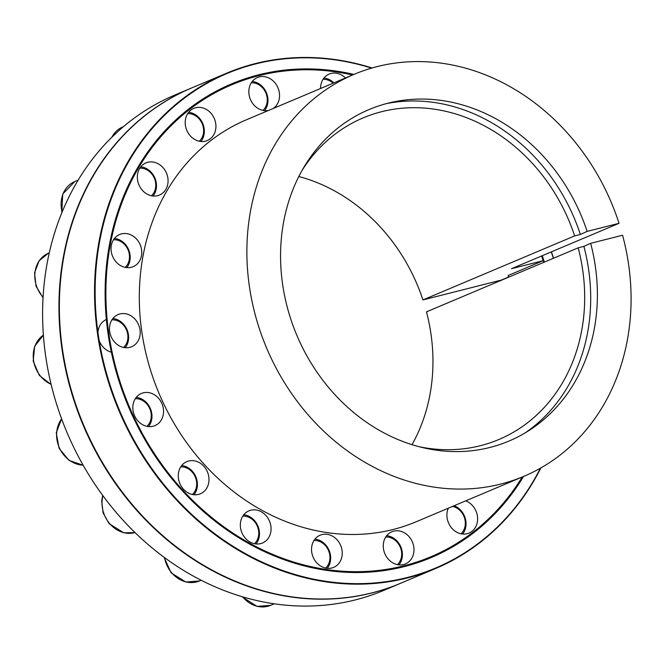 <?xml version="1.0" encoding="UTF-8"?>
<svg xmlns="http://www.w3.org/2000/svg" width="664" height="664" viewBox="0 0 664 664"><rect width="100%" height="100%" fill="white"/><g stroke="black" fill="none" stroke-linecap="round" stroke-linejoin="round"><path stroke-width="1" d="M386.332 103.634A181.388 155.534 -112.9 0 1 580.369 234.45L587.125 231.396A179.919 154.272 -112.9 0 0 390.49 102.596A179.919 154.272 -112.9 0 0 296.849 335.312A179.919 154.272 -112.9 0 0 528.909 430.571A179.919 154.272 -112.9 0 0 590.653 243.323L583.897 246.377L578.186 247.83L426.471 311.856A174.541 149.657 -112.9 0 1 411.995 444.672M298.825 176.524A174.541 149.657 -112.9 0 1 422.935 299.929L574.659 235.894L580.369 234.45M578.186 247.83A174.541 149.657 -112.9 0 1 498.863 439.51A174.541 149.657 -112.9 0 1 418.859 446.656M302.195 170.216A174.541 149.657 -112.9 0 1 363.133 117.893A174.541 149.657 -112.9 0 1 574.659 235.894M583.897 246.377A181.388 155.534 -112.9 0 1 525.257 432.828M541.724 255.939A256.578 220 -112.9 0 1 543.285 260.686A256.578 220 -112.9 0 1 543.808 262.338M541.583 255.997A256.138 219.626 -112.9 0 1 543.127 260.686L508.118 275.527A256.578 220 -112.9 0 1 508.641 277.178M508.591 277.046L501.544 280.017L422.935 299.929M543.127 260.686L511.463 268.704L619.039 223.311L587.125 231.396M522.701 476.81A256.578 220 -112.9 0 1 242.169 539.566A256.578 220 -112.9 0 1 112.365 231.993A256.578 220 -112.9 0 1 353.032 74.791M522.244 477.001A256.138 219.626 -112.9 0 1 242.335 538.994A256.138 219.626 -112.9 0 1 112.897 232.275A256.138 219.626 -112.9 0 1 352.584 74.982M523.556 476.445A257.009 220.373 -112.9 0 1 286.051 560.391A257.009 220.373 -112.9 0 1 107.751 331.477A257.009 220.373 -112.9 0 1 353.895 74.426M542.28 255.706A257.009 220.373 -112.9 0 1 544.356 262.106M590.653 243.323L622.566 235.239A218.174 187.074 -112.9 0 1 523.813 476.337A218.174 187.074 -112.9 0 1 266.629 348.069A218.174 187.074 -112.9 0 1 354.144 74.318A218.174 187.074 -112.9 0 1 619.039 223.311M400.342 583.39A268.796 230.474 -112.9 0 1 400.135 583.473A268.796 230.474 -112.9 0 1 83.282 425.45A268.796 230.474 -112.9 0 1 191.107 88.188A268.796 230.474 -112.9 0 1 191.315 88.105M400.135 583.473L383.792 590.371A268.796 230.474 -112.9 0 1 66.939 432.347A268.796 230.474 -112.9 0 1 174.765 95.085L191.107 88.188M540.853 467.929A268.796 230.474 -112.9 0 1 435.717 568.459L400.55 583.299A268.796 230.474 -112.9 0 1 62.125 346.898A268.796 230.474 -112.9 0 1 191.522 88.013L226.69 73.173A268.796 230.474 -112.9 0 1 372.056 67.977M320.563 88.495A17.455 14.965 -112.9 0 1 329.145 74.086A17.455 14.965 -112.9 0 1 345.454 77.987M268.522 110.456A17.455 14.965 -112.9 0 1 249.871 98.04A17.455 14.965 -112.9 0 1 257.408 77.539A17.455 14.965 -112.9 0 1 277.344 86.445A17.455 14.965 -112.9 0 1 273.236 108.464M210.181 138.892A17.455 14.965 -112.9 0 1 207.342 140.536A17.455 14.965 -112.9 0 1 186.775 130.277A17.455 14.965 -112.9 0 1 193.772 108.381A17.455 14.965 -112.9 0 1 213.526 116.914A17.455 14.965 -112.9 0 1 210.181 138.892M165.851 189.398A17.455 14.965 -112.9 0 1 159.493 195.05A17.455 14.965 -112.9 0 1 138.917 184.791A17.455 14.965 -112.9 0 1 145.922 162.896A17.455 14.965 -112.9 0 1 164.041 168.88A17.455 14.965 -112.9 0 1 165.851 189.398M141.482 255.74A17.455 14.965 -112.9 0 1 133.198 266.662A17.455 14.965 -112.9 0 1 112.623 256.404A17.455 14.965 -112.9 0 1 119.628 234.508A17.455 14.965 -112.9 0 1 135.771 238.251A17.455 14.965 -112.9 0 1 141.482 255.74M140.029 329.925A17.455 14.965 -112.9 0 1 131.63 346.741A17.455 14.965 -112.9 0 1 111.054 336.474A17.455 14.965 -112.9 0 1 118.051 314.578A17.455 14.965 -112.9 0 1 140.029 329.925M161.659 403.007A17.455 14.965 -112.9 0 1 154.969 425.616A17.455 14.965 -112.9 0 1 134.394 415.349A17.455 14.965 -112.9 0 1 141.399 393.453A17.455 14.965 -112.9 0 1 161.659 403.007M203.757 466.153A17.455 14.965 -112.9 0 1 200.412 493.775A17.455 14.965 -112.9 0 1 179.844 483.516A17.455 14.965 -112.9 0 1 186.841 461.613A17.455 14.965 -112.9 0 1 203.757 466.153M261.259 511.761A17.455 14.965 -112.9 0 1 271.045 528.071A17.455 14.965 -112.9 0 1 262.479 543.011A17.455 14.965 -112.9 0 1 241.903 532.744A17.455 14.965 -112.9 0 1 248.9 510.848A17.455 14.965 -112.9 0 1 261.259 511.761M327.219 534.337A17.455 14.965 -112.9 0 1 341.894 549.452A17.455 14.965 -112.9 0 1 333.668 567.371A17.455 14.965 -112.9 0 1 313.101 557.104A17.455 14.965 -112.9 0 1 320.098 535.209A17.455 14.965 -112.9 0 1 327.219 534.337M393.686 531.142A17.455 14.965 -112.9 0 1 412.825 543.077A17.455 14.965 -112.9 0 1 405.413 563.919A17.455 14.965 -112.9 0 1 384.838 553.66A17.455 14.965 -112.9 0 1 391.843 531.756A17.455 14.965 -112.9 0 1 393.686 531.142M465.713 500.855A17.455 14.965 -112.9 0 1 477.524 516.907A17.455 14.965 -112.9 0 1 469.05 533.076A17.455 14.965 -112.9 0 1 451.545 527.872A17.455 14.965 -112.9 0 1 448.283 508.217M523.813 476.337L416.245 521.738A218.174 187.074 -112.9 0 1 159.053 393.47A218.174 187.074 -112.9 0 1 246.576 119.719L354.144 74.318M435.717 568.459A268.796 230.474 -112.9 0 1 97.293 332.058A268.796 230.474 -112.9 0 1 226.69 73.173M551.41 251.847A268.796 230.474 -112.9 0 1 553.519 258.238M540.43 468.161A268.356 230.101 -112.9 0 1 292.343 573.688A268.356 230.101 -112.9 0 1 97.882 331.95A268.356 230.101 -112.9 0 1 371.599 68.118M551.269 251.905A268.356 230.101 -112.9 0 1 553.378 258.296M333.868 82.875A17.455 14.965 67.1 0 0 323.982 78.02M333.145 83.183A15.712 13.471 67.1 0 0 323.044 79.331M264.562 110.656A17.455 14.965 67.1 0 0 267.16 94.819A17.455 14.965 67.1 0 0 252.245 81.465M262.969 110.407A15.712 13.471 67.1 0 0 266.53 94.836A15.712 13.471 67.1 0 0 251.307 82.784M200.926 141.498A17.455 14.965 67.1 0 0 200.96 120.176A17.455 14.965 67.1 0 0 188.609 112.307M199.333 141.249A15.712 13.471 67.1 0 0 200.586 120.74A15.712 13.471 67.1 0 0 187.671 113.619M153.077 196.013A17.455 14.965 67.1 0 0 149.093 170.308A17.455 14.965 67.1 0 0 140.76 166.822M151.483 195.764A15.712 13.471 67.1 0 0 149.126 171.312A15.712 13.471 67.1 0 0 139.822 168.133M126.782 267.625A17.455 14.965 67.1 0 0 117.827 239.173A17.455 14.965 67.1 0 0 114.465 238.434M125.189 267.376A15.712 13.471 67.1 0 0 128.94 252.494A15.712 13.471 67.1 0 0 118.35 240.451A15.712 13.471 67.1 0 0 113.527 239.746M106.373 319.508A17.455 14.965 67.1 0 0 98.114 336.573A17.455 14.965 67.1 0 0 111.353 352.186M125.205 347.695A17.455 14.965 67.1 0 0 127.048 329.726A17.455 14.965 67.1 0 0 112.888 318.512M111.975 319.824A15.712 13.471 67.1 0 0 111.95 319.824A15.712 13.471 67.1 0 1 126.5 329.975A15.712 13.471 67.1 0 1 123.612 347.455M148.553 426.57A17.455 14.965 67.1 0 0 150.388 408.601A17.455 14.965 67.1 0 0 136.236 397.387M146.96 426.329A15.712 13.471 67.1 0 0 149.84 408.833A15.712 13.471 67.1 0 0 135.298 398.699M193.996 494.73A17.455 14.965 67.1 0 0 195.83 476.769A17.455 14.965 67.1 0 0 181.679 465.547M192.402 494.489A15.712 13.471 67.1 0 0 195.282 477.001A15.712 13.471 67.1 0 0 180.741 466.858M256.055 543.965A17.455 14.965 67.1 0 0 257.898 525.996A17.455 14.965 67.1 0 0 243.738 514.783M254.461 543.716A15.712 13.471 67.1 0 0 257.341 526.228A15.712 13.471 67.1 0 0 242.8 516.094M327.252 568.326A17.455 14.965 67.1 0 0 329.087 550.356A17.455 14.965 67.1 0 0 314.935 539.135M325.659 568.077A15.712 13.471 67.1 0 0 328.539 550.589A15.712 13.471 67.1 0 0 313.997 540.454M398.989 564.873A17.455 14.965 67.1 0 0 400.832 546.912A17.455 14.965 67.1 0 0 386.672 535.69M397.396 564.632A15.712 13.471 67.1 0 0 400.276 547.144A15.712 13.471 67.1 0 0 385.734 537.002M462.625 534.03A17.455 14.965 67.1 0 0 454.134 505.744M461.032 533.79A15.712 13.471 67.1 0 0 464.534 518.003A15.712 13.471 67.1 0 0 452.558 506.408M123.346 126.733L122.674 127.015A27.929 23.945 67.1 0 0 111.884 137.199M78.169 180.118L74.825 181.529A27.929 23.945 67.1 0 0 62.109 212.107M49.294 252.818L48.53 253.142A27.929 23.945 67.1 0 0 43.085 297.24M51.169 384.58L39.325 375.392L33.2 361.158L34.661 346.21L43.392 335.137A27.929 23.945 67.1 0 0 33.607 360.718A27.929 23.945 67.1 0 0 51.095 384.282M61.627 418.909A27.929 23.945 67.1 0 0 59.569 448.183A27.929 23.945 67.1 0 0 83.108 465.165M102.928 495.726A27.929 23.945 67.1 0 0 109.875 523.871A27.929 23.945 67.1 0 0 135 532.569L123.761 532.818L109.037 523.581L103.136 512.94L101.692 500.963L102.704 495.427M164.564 557.652A27.929 23.945 67.1 0 0 199.524 580.942L185.829 582.054L171.096 572.808L164.025 557.254M242.609 596.845A27.929 23.945 67.1 0 0 270.721 605.302L257.018 606.415L241.837 596.612M122.674 127.015L111.436 137.639M74.825 181.529L62.706 194.062L61.802 212.853M48.53 253.142L39.06 260.844L34.578 272.846L36.047 286.217L43.052 297.837M83.158 465.248L69.106 460.492L59.088 448.341L56.249 432.779L61.586 418.785M201.15 580.261L199.524 580.942M274.24 603.817L270.721 605.302"/></g></svg>
